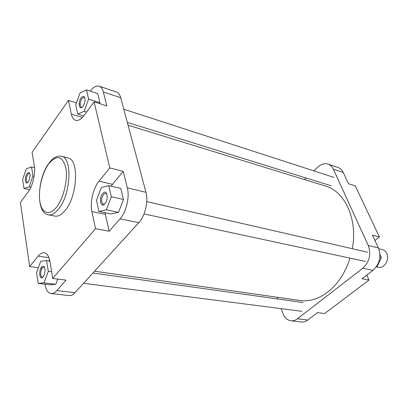 <?xml version="1.0" encoding="UTF-8"?>
<svg xmlns="http://www.w3.org/2000/svg" width="408" height="408" viewBox="0 0 408 408"><rect width="100%" height="100%" fill="white"/><g stroke="black" fill="none" stroke-linecap="round" stroke-linejoin="round"><path stroke-width="0.61" d="M94.564 271.218L299.885 300.487C309.295 301.767 318.612 298.942 327.843 292C337.946 283.978 345.341 272.687 350.023 258.121M352.313 248.712C357.969 219.438 344.872 191.306 325.507 186.068L128.051 125.195M317.5 312.62L307.79 320.02C305.725 321.56 303.572 322.213 301.334 321.983L290.94 320.8C293.173 321.035 295.326 320.367 297.396 318.801L362.763 268.27C369.475 261.926 371.305 254.332 368.261 245.494L378.389 247.916C381.46 256.637 379.654 264.114 372.973 270.351L361.973 278.735L369.005 280.056L324.625 313.543L317.5 312.62M343.24 172.472L333.316 169.141C332.107 166.576 330.358 164.893 328.073 164.082L337.982 167.459C340.272 168.264 342.026 169.937 343.24 172.472L348.488 183.738L355.332 185.941L379.404 236.992L374.947 240.526M379.404 236.992L372.473 235.217L378.389 247.916M369.005 280.056L366.787 275.063M277.108 297.238L277.731 298.982M281.183 308.647L282.836 313.273C284.524 317.705 287.227 320.214 290.94 320.8M333.316 169.141L368.261 245.494M328.073 164.082C324.62 163.057 321.224 164.041 317.883 167.04L313.788 170.855M304.434 179.571L306.102 178.016M379.94 254.526L381.383 257.642L377.007 266.73L376.385 266.771M381.383 257.642L379.858 257.295M377.007 266.73L376.487 266.623M376.339 266.832L378.369 267.26C384.224 268.872 389.926 259.488 386.707 253.388C385.708 251.359 384.249 250.094 382.322 249.599L378.746 248.747M104.953 203.648C100.827 208.799 98.512 198.212 102.673 193.53C106.748 188.261 109.206 198.895 104.953 203.648M106.906 194.126L105.779 193.208L103.535 194.325C101.011 198.859 100.944 202.169 103.321 204.25L104.734 203.893M28.371 181.866C25.357 186.247 24.062 177.653 27.096 173.655C28.795 171.732 29.82 172.278 30.177 175.297L28.892 181.009L28.371 181.866M29.901 173.635L29.412 173.324L27.815 174.323C25.934 178.112 25.78 180.826 27.356 182.463L27.928 182.391M43.115 276.894C39.744 281.137 38.199 270.897 41.596 267.102C43.641 265.282 44.814 266.358 45.12 270.325L44.477 274.288L43.115 276.894M44.64 267.449L43.891 267L42.386 267.816C40.219 270.193 40.096 277.093 42.238 277.149L43.095 276.92M83.033 106.223C79.417 111.455 77.505 102.719 81.156 97.884C83.813 95.166 85.099 96.186 85.007 100.939L83.941 104.642L83.033 106.223M84.895 97.874L84.201 97.288L81.942 98.624C79.83 102.617 79.636 105.483 81.35 107.212L82.237 107.126M65.193 210.39C77.632 196.034 79.269 159.237 67.927 157.911L61.435 156.254C72.675 157.539 70.926 194.57 58.543 209.054C54.978 213.455 51.571 215.378 48.317 214.822L54.896 216.092C58.181 216.653 61.613 214.751 65.193 210.39M44.921 284.162C45.9 289.833 47.945 292.959 51.056 293.536C52.953 293.724 54.871 292.735 56.819 290.567L66.019 280.133L52.739 278.414L50.005 261.712C49.021 256.311 47.114 253.327 44.268 252.751C42.243 252.491 40.203 253.608 38.158 256.091L29.657 266.551L20.4 202.516L28.274 191.755C32.742 185.875 35.675 173.293 34.323 165.806L32.105 152.261L68.452 100.399L71.339 114.072C72.099 117.545 73.522 119.626 75.608 120.314C78.3 120.992 81.187 119.299 84.278 115.224L94.075 101.832L109.783 167.917L99.052 181.126C93.172 188.159 89.837 202.383 91.907 211.579L95.513 228.684L52.739 278.414M49.603 259.738L48.685 260.845M38.173 283.336L44.044 282.851L48.307 271.34L46.568 260.534L40.698 261.309L36.562 272.6L38.173 283.336L49.822 284.759L55.779 284.305L57.742 279.062M105.05 212.706L109.125 231.239L120.039 218.861C126.266 212.099 129.821 197.013 127.337 187.859L123.211 171.355L111.047 186.13M98.92 211.436L111.007 213.935L118.509 212.374L123.491 199.481L120.799 188.44L108.737 185.584L101.327 187.553L96.502 200.333L98.92 211.436L106.34 209.814L111.333 196.743L108.737 185.584M94.075 101.832L106.85 105.942L103.346 91.938C102.53 88.801 101.153 86.884 99.221 86.19C96.38 85.405 93.396 87.052 90.26 91.137M81.467 107.248L81.544 107.6M83.375 115.806L83.477 116.26M99.583 103.607L99.914 102.704L97.696 93.605L86.481 89.877L80.05 92.953L75.745 104.933L77.739 114.097L84.176 111.292L88.612 99.057L86.481 89.877M99.221 86.19L116.469 92.06C118.448 92.769 119.87 94.676 120.732 97.772L103.346 91.938M127.337 187.859L145.967 192.316L120.732 97.772M145.967 192.316C148.573 201.322 145.085 216.092 138.807 222.686L120.039 218.861M56.819 290.567L74.98 292.699L138.807 222.686M74.98 292.699C73.012 294.821 71.058 295.78 69.12 295.591L51.056 293.536M123.211 171.355L109.783 167.917M109.125 231.239L95.513 228.684M80.167 104.086L79.147 103.765M76.464 102.923L68.452 100.399M42.055 268.265L40.933 268.112M38.337 267.75L29.657 266.551M88.612 99.057L99.914 102.704M84.176 111.292L86.603 112.042M77.739 114.097L83.747 115.923M106.34 209.814L118.509 212.374M111.333 196.743L123.491 199.481M48.307 271.34L51.658 271.794M44.044 282.851L55.779 284.305M46.568 260.534L49.883 261.018M23.95 188.481L29.141 186.859L32.987 175.981L31.533 166.933L26.341 168.795L22.598 179.469L23.95 188.481L29.605 189.695M29.141 186.859L30.87 187.231M32.987 175.981L34.129 176.241M31.533 166.933L34.542 167.647M372.973 270.351L362.763 268.27M297.396 318.801L307.79 320.02M56.508 207.188C63.673 198.217 68.136 179.158 65.775 167.55C62.322 155.774 56.651 154.51 48.771 163.766C42.06 172.89 38.005 190.266 39.907 201.736C41.713 213.328 49.373 216.332 56.508 207.188M82.442 117.422L71.339 114.072M105.356 214.338L91.907 211.579M112.409 184.324L99.052 181.126M48.975 257.708L38.158 256.091M61.435 156.254C57.253 155.433 53.183 157.626 49.22 162.838M27.759 182.549L27.356 182.463M42.809 277.226L42.238 277.149M104.137 204.428L103.321 204.25M81.911 107.386L81.35 107.212M106.59 193.392L105.779 193.208M48.761 163.465C37.235 178.862 35.669 212.879 48.317 214.822M123.792 109.237L333.994 177.409M127.301 122.39L331.23 185.834M146.768 201.644L367.593 252.205M144.034 213.93L365.543 261.452M92.907 273.034L303.078 302.542M83.548 283.3L301.976 311.314"/></g></svg>
